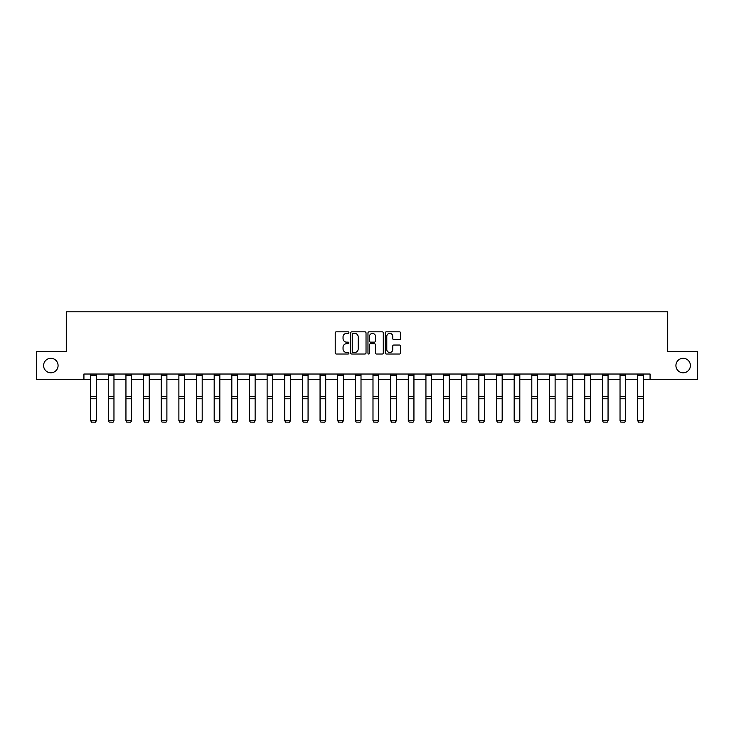 <?xml version="1.0" encoding="UTF-8"?>
<svg xmlns="http://www.w3.org/2000/svg" width="734" height="734" viewBox="0 0 734 734"><rect width="100%" height="100%" fill="white"/><g stroke="black" fill="none" stroke-linecap="round" stroke-linejoin="round"><path stroke-width="1.1" d="M675.922 365.55A7.239 7.239 0 0 0 683.161 372.789A7.239 7.239 0 0 0 690.4 365.55A7.239 7.239 0 0 0 683.161 358.311A7.239 7.239 0 0 0 675.922 365.55M43.6 365.55A7.239 7.239 0 0 0 50.839 372.789A7.239 7.239 0 0 0 58.078 365.55A7.239 7.239 0 0 0 50.839 358.311A7.239 7.239 0 0 0 43.6 365.55M348.898 332.603A0.78 0.78 0 0 0 348.127 331.823L336.328 331.823A1.11 1.11 0 0 0 335.218 332.933L335.218 352.916A1.11 1.11 0 0 0 336.328 354.027L348.127 354.027A0.78 0.78 0 0 0 348.898 353.256A0.78 0.78 0 0 0 348.127 352.476L346.595 352.476A3.551 3.551 0 0 1 343.044 348.925L343.044 347.255A3.551 3.551 0 0 1 346.595 343.705L348.127 343.705A0.78 0.78 0 0 0 348.898 342.925A0.78 0.78 0 0 0 348.127 342.145L346.595 342.145A3.551 3.551 0 0 1 343.044 338.594L343.044 336.934A3.551 3.551 0 0 1 346.595 333.374L348.127 333.374A0.78 0.78 0 0 0 348.898 332.603M399.452 339.649A1.11 1.11 0 0 0 400.562 338.539L400.562 332.933A1.11 1.11 0 0 0 399.452 331.823L386.35 331.823A1.11 1.11 0 0 0 385.24 332.933L385.24 352.916A1.11 1.11 0 0 0 386.35 354.027L399.452 354.027A1.11 1.11 0 0 0 400.562 352.916L400.562 346.145A1.11 1.11 0 0 0 399.452 345.035L393.846 345.035A1.11 1.11 0 0 0 392.736 346.145L392.736 349.503A2.973 2.973 0 0 1 389.763 352.476A2.973 2.973 0 0 1 386.79 349.503L386.79 336.346A2.973 2.973 0 0 1 389.763 333.374A2.973 2.973 0 0 1 392.736 336.346L392.736 338.539A1.11 1.11 0 0 0 393.846 339.649L399.452 339.649M83.924 379.689L36.7 379.689L36.7 351.412L66.28 351.412L66.28 311.822L667.72 311.822L667.72 351.412L697.3 351.412L697.3 379.689L650.076 379.689L650.076 374.028L83.924 374.028L83.924 379.689L90.658 379.689M366.027 332.933A1.11 1.11 0 0 0 364.917 331.823L351.815 331.823A1.11 1.11 0 0 0 350.705 332.933L350.705 352.916A1.11 1.11 0 0 0 351.815 354.027L364.917 354.027A1.11 1.11 0 0 0 366.027 352.916L366.027 332.933M369.083 331.823L382.185 331.823A1.11 1.11 0 0 1 383.295 332.933L383.295 352.916A1.11 1.11 0 0 1 382.185 354.027L376.579 354.027A1.11 1.11 0 0 1 375.469 352.916L375.469 344.815A1.11 1.11 0 0 0 374.358 343.705L370.633 343.705A1.11 1.11 0 0 0 369.523 344.815L369.523 353.256A0.78 0.78 0 0 1 368.752 354.027A0.78 0.78 0 0 1 367.973 353.256L367.973 332.933A1.11 1.11 0 0 1 369.083 331.823M96.31 379.689L108.302 379.689M113.963 379.689L125.945 379.689M131.606 379.689L143.598 379.689M149.25 379.689L161.241 379.689M166.893 379.689L178.885 379.689M184.546 379.689L196.538 379.689M202.189 379.689L214.181 379.689M219.833 379.689L231.825 379.689M237.486 379.689L249.468 379.689M255.129 379.689L267.121 379.689M272.773 379.689L284.764 379.689M290.416 379.689L302.408 379.689M308.069 379.689L320.061 379.689M325.712 379.689L337.704 379.689M343.356 379.689L355.348 379.689M361.009 379.689L372.991 379.689M378.652 379.689L390.644 379.689M396.296 379.689L408.287 379.689M413.939 379.689L425.931 379.689M431.592 379.689L443.584 379.689M449.236 379.689L461.227 379.689M466.879 379.689L478.871 379.689M484.532 379.689L496.514 379.689M502.175 379.689L514.167 379.689M519.819 379.689L531.811 379.689M537.462 379.689L549.454 379.689M555.115 379.689L567.107 379.689M572.759 379.689L584.75 379.689M590.402 379.689L602.394 379.689M608.055 379.689L620.037 379.689M625.698 379.689L637.69 379.689M643.342 379.689L650.076 379.689M353.036 333.374A0.78 0.78 0 0 0 352.265 334.154L352.265 351.696A0.78 0.78 0 0 0 353.036 352.476L354.65 352.476A3.551 3.551 0 0 0 358.201 348.925L358.201 336.934A3.551 3.551 0 0 0 354.65 333.374L353.036 333.374M375.469 336.401A2.973 2.973 0 0 0 372.496 333.429A2.973 2.973 0 0 0 369.523 336.401L369.523 341.035A1.11 1.11 0 0 0 370.633 342.145L374.358 342.145A1.11 1.11 0 0 0 375.469 341.035L375.469 336.401M96.31 374.028L96.31 420.775L95.466 422.178L91.502 422.096L95.466 422.178M91.502 422.178L90.658 420.573L96.31 420.573L95.466 422.096M90.658 374.028L90.658 420.573L91.502 422.096M113.963 374.028L113.963 420.775L113.109 422.178L109.155 422.096L113.109 422.178M109.155 422.178L108.302 420.573L113.963 420.573L113.109 422.096M108.302 374.028L108.302 420.573L109.155 422.096M131.606 374.028L131.606 420.775L130.753 422.178L126.798 422.096L130.753 422.178M126.798 422.178L125.945 420.573L131.606 420.573L130.753 422.096M125.945 374.028L125.945 420.573L126.798 422.096M149.25 374.028L149.25 420.775L148.406 422.178L144.442 422.096L148.406 422.178M144.442 422.178L143.598 420.573L149.25 420.573L148.406 422.096M143.598 374.028L143.598 420.573L144.442 422.096M166.893 374.028L166.893 420.775L166.049 422.178L162.086 422.096L166.049 422.178M162.086 422.178L161.241 420.573L166.893 420.573L166.049 422.096M161.241 374.028L161.241 420.573L162.086 422.096M184.546 374.028L184.546 420.775L183.693 422.178L179.738 422.096L183.693 422.178M179.738 422.178L178.885 420.573L184.546 420.573L183.693 422.096M178.885 374.028L178.885 420.573L179.738 422.096M202.189 374.028L202.189 420.775L201.345 422.178L197.382 422.096L201.345 422.178M197.382 422.178L196.538 420.573L202.189 420.573L201.345 422.096M196.538 374.028L196.538 420.573L197.382 422.096M219.833 374.028L219.833 420.775L218.989 422.178L215.025 422.096L218.989 422.178M215.025 422.178L214.181 420.573L219.833 420.573L218.989 422.096M214.181 374.028L214.181 420.573L215.025 422.096M237.486 374.028L237.486 420.775L236.632 422.178L232.678 422.096L236.632 422.178M232.678 422.178L231.825 420.573L237.486 420.573L236.632 422.096M231.825 374.028L231.825 420.573L232.678 422.096M255.129 374.028L255.129 420.775L254.276 422.178L250.322 422.096L254.276 422.178M250.322 422.178L249.468 420.573L255.129 420.573L254.276 422.096M249.468 374.028L249.468 420.573L250.322 422.096M272.773 374.028L272.773 420.775L271.929 422.178L267.965 422.096L271.929 422.178M267.965 422.178L267.121 420.573L272.773 420.573L271.929 422.096M267.121 374.028L267.121 420.573L267.965 422.096M290.416 374.028L290.416 420.775L289.572 422.178L285.609 422.096L289.572 422.178M285.609 422.178L284.764 420.573L290.416 420.573L289.572 422.096M284.764 374.028L284.764 420.573L285.609 422.096M308.069 374.028L308.069 420.775L307.216 422.178L303.261 422.096L307.216 422.178M303.261 422.178L302.408 420.573L308.069 420.573L307.216 422.096M302.408 374.028L302.408 420.573L303.261 422.096M325.712 374.028L325.712 420.775L324.868 422.178L320.905 422.096L324.868 422.178M320.905 422.178L320.061 420.573L325.712 420.573L324.868 422.096M320.061 374.028L320.061 420.573L320.905 422.096M343.356 374.028L343.356 420.775L342.512 422.178L338.548 422.096L342.512 422.178M338.548 422.178L337.704 420.573L343.356 420.573L342.512 422.096M337.704 374.028L337.704 420.573L338.548 422.096M361.009 374.028L361.009 420.775L360.155 422.178L356.201 422.096L360.155 422.178M356.201 422.178L355.348 420.573L361.009 420.573L360.155 422.096M355.348 374.028L355.348 420.573L356.201 422.096M378.652 374.028L378.652 420.775L377.799 422.178L373.845 422.096L377.799 422.178M373.845 422.178L372.991 420.573L378.652 420.573L377.799 422.096M372.991 374.028L372.991 420.573L373.845 422.096M396.296 374.028L396.296 420.775L395.452 422.178L391.488 422.096L395.452 422.178M391.488 422.178L390.644 420.573L396.296 420.573L395.452 422.096M390.644 374.028L390.644 420.573L391.488 422.096M413.939 374.028L413.939 420.775L413.095 422.178L409.132 422.096L413.095 422.178M409.132 422.178L408.287 420.573L413.939 420.573L413.095 422.096M408.287 374.028L408.287 420.573L409.132 422.096M431.592 374.028L431.592 420.775L430.739 422.178L426.784 422.096L430.739 422.178M426.784 422.178L425.931 420.573L431.592 420.573L430.739 422.096M425.931 374.028L425.931 420.573L426.784 422.096M449.236 374.028L449.236 420.775L448.391 422.178L444.428 422.096L448.391 422.178M444.428 422.178L443.584 420.573L449.236 420.573L448.391 422.096M443.584 374.028L443.584 420.573L444.428 422.096M466.879 374.028L466.879 420.775L466.035 422.178L462.071 422.096L466.035 422.178M462.071 422.178L461.227 420.573L466.879 420.573L466.035 422.096M461.227 374.028L461.227 420.573L462.071 422.096M484.532 374.028L484.532 420.775L483.678 422.178L479.724 422.096L483.678 422.178M479.724 422.178L478.871 420.573L484.532 420.573L483.678 422.096M478.871 374.028L478.871 420.573L479.724 422.096M502.175 374.028L502.175 420.775L501.322 422.178L497.368 422.096L501.322 422.178M497.368 422.178L496.514 420.573L502.175 420.573L501.322 422.096M496.514 374.028L496.514 420.573L497.368 422.096M519.819 374.028L519.819 420.775L518.975 422.178L515.011 422.096L518.975 422.178M515.011 422.178L514.167 420.573L519.819 420.573L518.975 422.096M514.167 374.028L514.167 420.573L515.011 422.096M537.462 374.028L537.462 420.775L536.618 422.178L532.655 422.096L536.618 422.178M532.655 422.178L531.811 420.573L537.462 420.573L536.618 422.096M531.811 374.028L531.811 420.573L532.655 422.096M555.115 374.028L555.115 420.775L554.262 422.178L550.307 422.096L554.262 422.178M550.307 422.178L549.454 420.573L555.115 420.573L554.262 422.096M549.454 374.028L549.454 420.573L550.307 422.096M572.759 374.028L572.759 420.775L571.914 422.178L567.951 422.096L571.914 422.178M567.951 422.178L567.107 420.573L572.759 420.573L571.914 422.096M567.107 374.028L567.107 420.573L567.951 422.096M590.402 374.028L590.402 420.775L589.558 422.178L585.594 422.096L589.558 422.178M585.594 422.178L584.75 420.573L590.402 420.573L589.558 422.096M584.75 374.028L584.75 420.573L585.594 422.096M608.055 374.028L608.055 420.775L607.201 422.178L603.247 422.096L607.201 422.178M603.247 422.178L602.394 420.573L608.055 420.573L607.201 422.096M602.394 374.028L602.394 420.573L603.247 422.096M625.698 374.028L625.698 420.775L624.845 422.178L620.891 422.096L624.845 422.178M620.891 422.178L620.037 420.573L625.698 420.573L624.845 422.096M620.037 374.028L620.037 420.573L620.891 422.096M643.342 374.028L643.342 420.775L642.498 422.178L638.534 422.096L642.498 422.178M638.534 422.178L637.69 420.573L643.342 420.573L642.498 422.096M637.69 374.028L637.69 420.573L638.534 422.096M96.31 374.056L90.658 374.056M96.31 396.644L90.658 396.644M96.31 398.782L90.658 398.782M96.31 375.267L90.658 375.267M113.963 374.056L108.302 374.056M113.963 396.644L108.302 396.644M113.963 398.782L108.302 398.782M113.963 375.267L108.302 375.267M131.606 374.056L125.945 374.056M131.606 396.644L125.945 396.644M131.606 398.782L125.945 398.782M131.606 375.267L125.945 375.267M149.25 374.056L143.598 374.056M149.25 396.644L143.598 396.644M149.25 398.782L143.598 398.782M149.25 375.267L143.598 375.267M166.893 374.056L161.241 374.056M166.893 396.644L161.241 396.644M166.893 398.782L161.241 398.782M166.893 375.267L161.241 375.267M184.546 374.056L178.885 374.056M184.546 396.644L178.885 396.644M184.546 398.782L178.885 398.782M184.546 375.267L178.885 375.267M202.189 374.056L196.538 374.056M202.189 396.644L196.538 396.644M202.189 398.782L196.538 398.782M202.189 375.267L196.538 375.267M219.833 374.056L214.181 374.056M219.833 396.644L214.181 396.644M219.833 398.782L214.181 398.782M219.833 375.267L214.181 375.267M237.486 374.056L231.825 374.056M237.486 396.644L231.825 396.644M237.486 398.782L231.825 398.782M237.486 375.267L231.825 375.267M255.129 374.056L249.468 374.056M255.129 396.644L249.468 396.644M255.129 398.782L249.468 398.782M255.129 375.267L249.468 375.267M272.773 374.056L267.121 374.056M272.773 396.644L267.121 396.644M272.773 398.782L267.121 398.782M272.773 375.267L267.121 375.267M290.416 374.056L284.764 374.056M290.416 396.644L284.764 396.644M290.416 398.782L284.764 398.782M290.416 375.267L284.764 375.267M308.069 374.056L302.408 374.056M308.069 396.644L302.408 396.644M308.069 398.782L302.408 398.782M308.069 375.267L302.408 375.267M325.712 374.056L320.061 374.056M325.712 396.644L320.061 396.644M325.712 398.782L320.061 398.782M325.712 375.267L320.061 375.267M343.356 374.056L337.704 374.056M343.356 396.644L337.704 396.644M343.356 398.782L337.704 398.782M343.356 375.267L337.704 375.267M361.009 374.056L355.348 374.056M361.009 396.644L355.348 396.644M361.009 398.782L355.348 398.782M361.009 375.267L355.348 375.267M378.652 374.056L372.991 374.056M378.652 396.644L372.991 396.644M378.652 398.782L372.991 398.782M378.652 375.267L372.991 375.267M396.296 374.056L390.644 374.056M396.296 396.644L390.644 396.644M396.296 398.782L390.644 398.782M396.296 375.267L390.644 375.267M413.939 374.056L408.287 374.056M413.939 396.644L408.287 396.644M413.939 398.782L408.287 398.782M413.939 375.267L408.287 375.267M431.592 374.056L425.931 374.056M431.592 396.644L425.931 396.644M431.592 398.782L425.931 398.782M431.592 375.267L425.931 375.267M449.236 374.056L443.584 374.056M449.236 396.644L443.584 396.644M449.236 398.782L443.584 398.782M449.236 375.267L443.584 375.267M466.879 374.056L461.227 374.056M466.879 396.644L461.227 396.644M466.879 398.782L461.227 398.782M466.879 375.267L461.227 375.267M484.532 374.056L478.871 374.056M484.532 396.644L478.871 396.644M484.532 398.782L478.871 398.782M484.532 375.267L478.871 375.267M502.175 374.056L496.514 374.056M502.175 396.644L496.514 396.644M502.175 398.782L496.514 398.782M502.175 375.267L496.514 375.267M519.819 374.056L514.167 374.056M519.819 396.644L514.167 396.644M519.819 398.782L514.167 398.782M519.819 375.267L514.167 375.267M537.462 374.056L531.811 374.056M537.462 396.644L531.811 396.644M537.462 398.782L531.811 398.782M537.462 375.267L531.811 375.267M555.115 374.056L549.454 374.056M555.115 396.644L549.454 396.644M555.115 398.782L549.454 398.782M555.115 375.267L549.454 375.267M572.759 374.056L567.107 374.056M572.759 396.644L567.107 396.644M572.759 398.782L567.107 398.782M572.759 375.267L567.107 375.267M590.402 374.056L584.75 374.056M590.402 396.644L584.75 396.644M590.402 398.782L584.75 398.782M590.402 375.267L584.75 375.267M608.055 374.056L602.394 374.056M608.055 396.644L602.394 396.644M608.055 398.782L602.394 398.782M608.055 375.267L602.394 375.267M625.698 374.056L620.037 374.056M625.698 396.644L620.037 396.644M625.698 398.782L620.037 398.782M625.698 375.267L620.037 375.267M643.342 374.056L637.69 374.056M643.342 396.644L637.69 396.644M643.342 398.782L637.69 398.782M643.342 375.267L637.69 375.267"/></g></svg>
